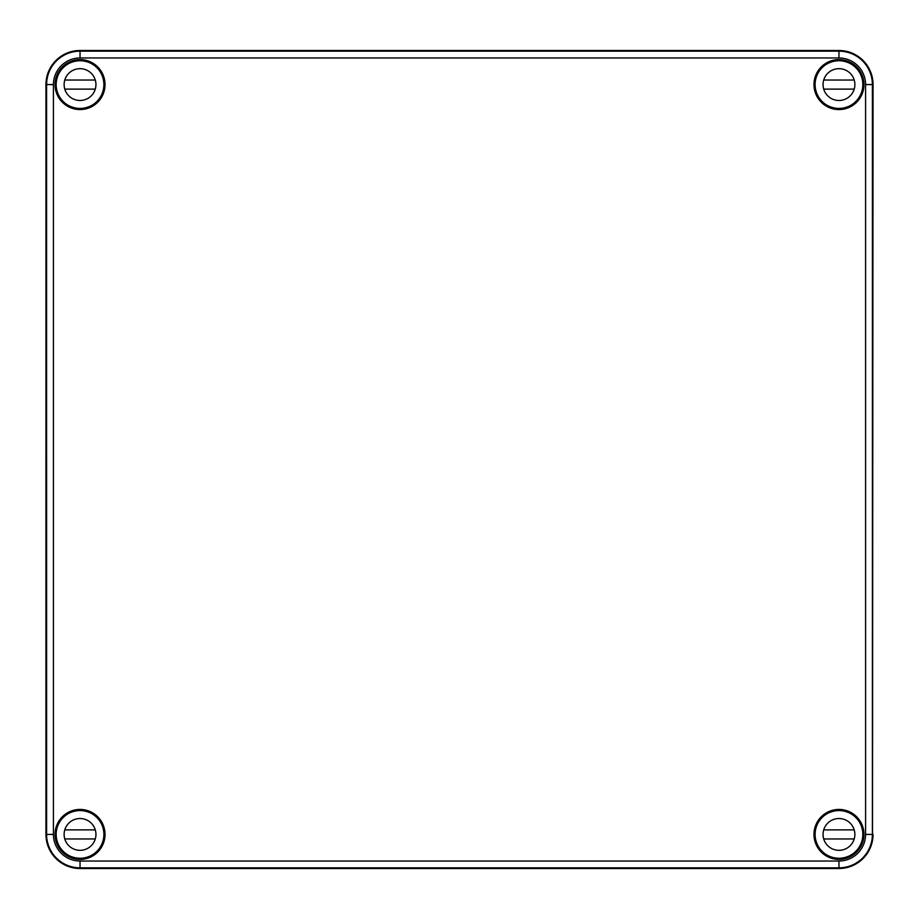 <?xml version="1.0" encoding="UTF-8"?>
<svg xmlns="http://www.w3.org/2000/svg" width="919" height="919" viewBox="0 0 919 919"><rect width="100%" height="100%" fill="white"/><g stroke="black" fill="none" stroke-linecap="round" stroke-linejoin="round"><path stroke-width="1.38" d="M872.499 834.418C872.464 828.49 872.441 828.49 872.407 834.418C872.028 840.874 872.062 840.874 872.499 834.418C872.464 828.49 872.441 828.49 872.407 834.418C872.028 840.874 872.062 840.874 872.499 834.418L873.05 84.582L865.583 84.582L865.583 834.418A26.617 26.617 0 0 1 838.967 861.034L80.033 861.034A26.617 26.617 0 0 1 53.417 834.418L53.417 84.582L46.593 84.582C46.972 78.126 46.938 78.126 46.501 84.582C46.938 78.126 46.972 78.126 46.593 84.582C46.559 90.51 46.536 90.51 46.501 84.582C46.536 90.51 46.559 90.51 46.593 84.582L46.605 834.418L45.95 834.418L45.95 84.582A34.083 34.083 0 0 1 80.033 50.499L838.967 50.499A34.083 34.083 0 0 1 873.05 84.582M863.573 834.418C863.09 827.973 863.159 827.973 863.78 834.418C863.159 840.874 863.09 840.874 863.573 834.418C863.09 827.973 863.159 827.973 863.78 834.418C863.159 840.874 863.09 840.874 863.573 834.418M55.22 84.582C55.841 78.126 55.91 78.126 55.427 84.582C55.91 91.027 55.841 91.027 55.22 84.582C55.841 78.126 55.91 78.126 55.427 84.582C55.91 91.027 55.841 91.027 55.22 84.582M813.97 84.582A24.997 24.997 0 0 1 838.967 59.586A24.997 24.997 0 0 1 863.963 84.582A24.997 24.997 0 0 1 838.967 109.568A24.997 24.997 0 0 1 813.97 84.582M814.831 84.582A24.135 24.135 0 0 1 838.967 60.436A24.135 24.135 0 0 1 863.102 84.582A24.135 24.135 0 0 1 838.967 108.718A24.135 24.135 0 0 1 814.831 84.582M55.037 834.418A24.997 24.997 0 0 1 80.033 809.432A24.997 24.997 0 0 1 105.03 834.418A24.997 24.997 0 0 1 80.033 859.414A24.997 24.997 0 0 1 55.037 834.418M55.898 834.418A24.135 24.135 0 0 1 80.033 810.282A24.135 24.135 0 0 1 104.169 834.418A24.135 24.135 0 0 1 80.033 858.564A24.135 24.135 0 0 1 55.898 834.418M55.037 84.582A24.997 24.997 0 0 1 80.033 59.586A24.997 24.997 0 0 1 105.03 84.582A24.997 24.997 0 0 1 80.033 109.568A24.997 24.997 0 0 1 55.037 84.582M55.898 84.582A24.135 24.135 0 0 1 80.033 60.436A24.135 24.135 0 0 1 104.169 84.582A24.135 24.135 0 0 1 80.033 108.718A24.135 24.135 0 0 1 55.898 84.582M813.97 834.418A24.997 24.997 0 0 1 838.967 809.432A24.997 24.997 0 0 1 863.963 834.418A24.997 24.997 0 0 1 838.967 859.414A24.997 24.997 0 0 1 813.97 834.418M814.831 834.418A24.135 24.135 0 0 1 838.967 810.282A24.135 24.135 0 0 1 863.102 834.418A24.135 24.135 0 0 1 838.967 858.564A24.135 24.135 0 0 1 814.831 834.418M45.95 834.418A34.083 34.083 0 0 0 80.033 868.501L838.967 868.501A34.083 34.083 0 0 0 873.05 834.418M81.366 60.757L81.446 60.665A23.951 23.951 0 0 1 95.105 65.973L95.243 66.202M61.642 99.769L61.424 99.654A23.951 23.951 0 0 1 56.128 85.995L56.208 85.904M862.792 85.904L862.872 85.995A23.951 23.951 0 0 1 857.576 99.654L857.358 99.769M823.757 66.202L823.895 65.973A23.951 23.951 0 0 1 837.554 60.665L837.634 60.757M837.634 858.243L837.554 858.335A23.951 23.951 0 0 1 823.895 853.027L823.757 852.798M857.358 819.231L857.576 819.346A23.951 23.951 0 0 1 862.872 833.005L862.792 833.096M56.208 833.096L56.128 833.005A23.951 23.951 0 0 1 61.424 819.346L61.642 819.231M95.243 852.798L95.105 853.027A23.951 23.951 0 0 1 81.446 858.335L81.366 858.243M823.056 834.418A15.91 15.91 0 0 0 838.967 850.328A15.91 15.91 0 0 0 854.877 834.418A15.91 15.91 0 0 0 838.967 818.519A15.91 15.91 0 0 0 823.056 834.418M849.133 812.833C842.355 809.823 835.578 809.823 828.8 812.833M862.826 834.418A23.86 23.86 0 0 0 838.967 810.558A23.86 23.86 0 0 0 815.107 834.418A23.86 23.86 0 0 0 838.967 858.277A23.86 23.86 0 0 0 862.826 834.418M828.8 856.003C835.578 859.012 842.355 859.012 849.133 856.003M854.211 838.967L823.723 838.967M823.723 829.88L854.211 829.88M64.123 834.418A15.91 15.91 0 0 0 80.033 850.328A15.91 15.91 0 0 0 95.944 834.418A15.91 15.91 0 0 0 80.033 818.519A15.91 15.91 0 0 0 64.123 834.418M90.2 812.833C83.422 809.823 76.645 809.823 69.867 812.833M103.893 834.418A23.86 23.86 0 0 0 80.033 810.558A23.86 23.86 0 0 0 56.174 834.418A23.86 23.86 0 0 0 80.033 858.277A23.86 23.86 0 0 0 103.893 834.418M69.867 856.003C76.645 859.012 83.422 859.012 90.2 856.003M95.277 838.967L64.789 838.967M64.789 829.88L95.277 829.88M823.056 84.582A15.91 15.91 0 0 0 838.967 100.481A15.91 15.91 0 0 0 854.877 84.582A15.91 15.91 0 0 0 838.967 68.672A15.91 15.91 0 0 0 823.056 84.582M849.133 62.997C842.355 59.988 835.578 59.988 828.8 62.997M862.826 84.582A23.86 23.86 0 0 0 838.967 60.723A23.86 23.86 0 0 0 815.107 84.582A23.86 23.86 0 0 0 838.967 108.442A23.86 23.86 0 0 0 862.826 84.582M828.8 106.167C835.578 109.177 842.355 109.177 849.133 106.167M854.211 89.12L823.723 89.12M823.723 80.033L854.211 80.033M64.123 84.582A15.91 15.91 0 0 0 80.033 100.481A15.91 15.91 0 0 0 95.944 84.582A15.91 15.91 0 0 0 80.033 68.672A15.91 15.91 0 0 0 64.123 84.582M90.2 62.997C83.422 59.988 76.645 59.988 69.867 62.997M103.893 84.582A23.86 23.86 0 0 0 80.033 60.723A23.86 23.86 0 0 0 56.174 84.582A23.86 23.86 0 0 0 80.033 108.442A23.86 23.86 0 0 0 103.893 84.582M69.867 106.167C76.645 109.177 83.422 109.177 90.2 106.167M95.277 89.12L64.789 89.12M64.789 80.033L95.277 80.033M838.967 868.501L838.967 867.846A33.429 33.429 0 0 0 872.395 834.418L872.395 84.582A33.429 33.429 0 0 0 838.967 51.154L838.967 50.499M53.417 84.582A26.617 26.617 0 0 1 80.033 57.966L80.033 51.154A33.429 33.429 0 0 0 46.605 84.582M80.033 57.966L838.967 57.966L838.967 51.154L80.033 51.154L80.033 50.499M838.967 57.966A26.617 26.617 0 0 1 865.583 84.582M872.395 834.418L865.583 834.418M53.417 834.418L46.605 834.418A33.429 33.429 0 0 0 80.033 867.846L838.967 867.846L838.967 861.034M80.033 868.501L80.033 861.034"/></g></svg>
